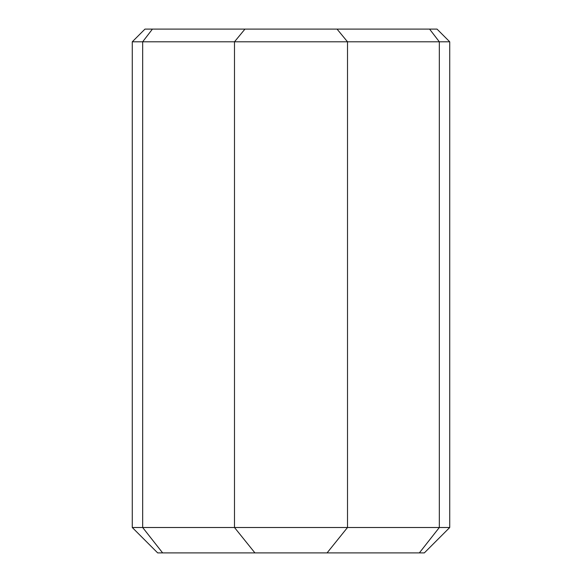 <?xml version="1.0" encoding="UTF-8"?>
<svg xmlns="http://www.w3.org/2000/svg" width="582" height="582" viewBox="0 0 582 582"><rect width="100%" height="100%" fill="white"/><g stroke="black" fill="none" stroke-linecap="round" stroke-linejoin="round"><path stroke-width="0.87" d="M419.36 552.9L424.329 552.9L449.726 527.503L132.274 527.503L157.671 552.9L419.36 552.9L439.33 527.503L439.33 41.795L449.726 41.795L449.726 527.503M337.051 29.1L144.969 29.1L132.274 41.795L347.505 41.795L337.051 29.1L429.574 29.1L439.33 41.795L347.505 41.795L347.505 527.503L327.069 552.9M449.726 41.795L437.031 29.1L429.574 29.1M244.949 29.1L234.495 41.795L234.495 527.503L254.931 552.9M152.426 29.1L142.67 41.795L142.67 527.503L162.64 552.9M132.274 41.795L132.274 527.503"/></g></svg>
